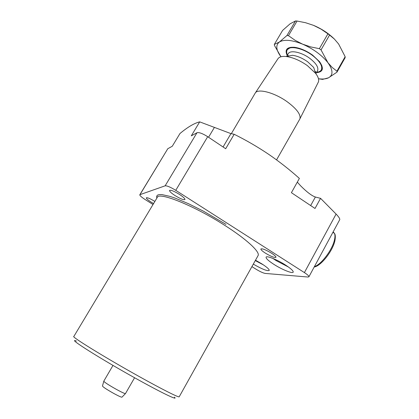 <?xml version="1.0" encoding="UTF-8"?>
<svg xmlns="http://www.w3.org/2000/svg" width="419" height="419" viewBox="0 0 419 419"><rect width="100%" height="100%" fill="white"/><g stroke="black" fill="none" stroke-linecap="round" stroke-linejoin="round"><path stroke-width="0.63" d="M273.968 264.415C268.6 260.937 265.965 258.539 266.07 257.224C266.358 255.349 277.169 259.639 285.449 264.997C290.781 268.474 293.368 270.842 293.221 272.104C292.818 273.968 282.05 269.621 273.968 264.415M272.952 258.45L276.084 260.576L288.429 267.008M253.306 264.132C262.074 269.166 267.39 271.266 269.249 270.438C269.344 269.312 266.84 267.097 261.728 263.792L255.49 260.215M230.948 133.619L199.69 121.866C194.248 123.207 187.675 127.088 179.976 133.514L172.261 146.262L167.799 148.708L139.951 194.667L165.144 185.816L196.982 132.729C199.056 132.184 202.628 133.509 207.698 136.694L225.689 148.729L234.179 134.279L230.948 133.619L223.076 146.98M251.913 266.62L255.909 269.129C259.984 271.601 263.08 273.036 265.196 273.424L308.012 277.032L308.918 276.776C309.013 276.016 307.504 274.623 304.398 272.591L336.096 214.067L320.566 198.344L315.004 208.468L291.404 192.682L299.381 178.415C289.649 169.705 279.384 161.65 268.584 154.255C257.695 146.933 246.231 140.271 234.179 134.279M297.307 182.124L300.669 185.858C306.855 192.064 311.757 195.788 315.376 197.024L320.566 198.344M271.512 253.191C265.787 249.782 262.242 248.378 260.88 248.986C260.812 249.75 262.304 251.128 265.363 253.118C271.03 256.496 274.56 257.894 275.959 257.303C276.042 256.554 274.56 255.187 271.512 253.191M179.432 194.379C173.995 191.101 170.69 189.797 169.527 190.456C169.491 191.431 171.345 193.149 175.095 195.605C180.479 198.852 183.763 200.151 184.957 199.502C185.02 198.554 183.176 196.846 179.432 194.379M174.393 397.16C178.756 401.009 162.179 393.127 136.128 378.603C99.612 358.35 65.935 336.923 76.447 341.066M257.915 255.878L258.146 255.464C260.052 251.809 246.524 239.197 224.961 225.501C193.877 205.436 157.958 191.2 157.151 197.627L73.838 336.473C70.696 336.331 104.671 357.328 138.495 376.147C161.818 389.178 178.604 397.615 179.191 396.809L179.248 396.709M154.873 201.429L154.742 201.345C150.054 198.533 147.242 197.359 146.31 197.82C146.32 198.606 148.022 200.093 151.416 202.283L153.584 203.571M153.024 204.503L145.388 199.701C141.669 197.302 139.799 195.673 139.778 194.814L139.951 194.667M207.698 136.694L175.75 190.336L304.398 272.591M175.75 190.336C170.554 187.157 167.019 185.654 165.144 185.816M199.69 121.866L191.289 135.85L196.982 132.729M139.81 194.756L167.799 148.708M336.096 214.067C338.714 216.817 339.94 218.66 339.772 219.598L339.725 219.682M255.286 260.587L263.436 264.908M125.438 393.609L121.981 397.139C121.547 397.395 118.907 396.217 114.057 393.609C106.599 389.413 102.739 386.868 102.477 385.967L103.792 381.311M112.989 365.41L103.792 381.175C104.389 382.259 108.704 385.056 116.733 389.57C121.903 392.373 124.815 393.713 125.47 393.593L125.491 393.556M288.042 56.156L287.863 55.837M287.471 55.062C286.575 53.082 286.449 51.427 287.099 50.102C289.058 45.278 302.476 47.913 312.307 55.308C319.697 61.069 322.73 65.883 321.399 69.743C320.65 71.178 319.095 72 316.738 72.209M287.911 56.183L287.858 55.764M286.675 56.418L288.188 53.842C289.859 49.73 301.345 52.024 309.767 58.341C316.115 63.274 318.728 67.391 317.607 70.691L317.44 70.984M255.302 92.96L277.897 58.833C279.185 56.864 281.961 56.088 286.229 56.507L292.472 55.298C297.38 55.957 302.471 58.141 307.745 61.85L313.695 67.454L315.586 73.315C318.272 76.881 319.205 79.783 318.382 82.019L318.073 82.632M231.325 133.682L255.181 93.149C257.549 88.168 274.325 92.479 287.125 101.712C296.652 108.788 300.921 114.476 299.931 118.776L299.606 119.41M286.229 56.507C292.981 57.429 300.02 60.456 307.347 65.594L315.586 73.315M315.942 72.225L315.308 72.466M315.874 72.251L315.24 72.246M287.204 55.523C284.532 49.636 286.942 46.891 294.426 47.289C300.313 48.106 306.373 50.72 312.605 55.13L319.561 61.687C324.133 68.376 323.101 72.042 316.471 72.676M315.051 71.665L315.858 71.691M321.399 69.743L321.729 69.172L321.776 65.338M286.936 35.531L279.311 42.068L274.304 44.44L282.6 30.425L290.089 23.82L295.526 20.95L286.936 35.531L288.455 35.657L297.061 21.044L305.509 22.705L313.58 25.37L321.08 29.141L327.925 33.819L319.367 48.672L310.762 46.923L302.628 44.168L295.159 40.339L288.455 35.657M274.304 44.44L274.471 45.467L280.96 56.764C276.053 50.112 275.503 45.215 279.311 42.068C284.051 39.166 291.823 39.863 302.628 44.168C313.538 49.013 321.981 55.208 327.951 62.745L321.027 49.898L329.57 35.049L334.378 39.056L338.636 44.026L345.151 56.696L336.944 71.183L332.251 67.511L327.951 62.745C333.11 70.093 333.288 75.121 328.48 77.824L336.96 72.162L345.141 57.707L345.151 56.696M318.471 78.756L322.536 79.401L328.48 77.824C326.013 79.013 322.677 79.317 318.466 78.741M319.367 48.672L321.027 49.898M329.57 35.049L327.925 33.819M297.061 21.044L295.526 20.95M336.944 71.183L336.96 72.162M313.58 25.37C321.656 28.796 328.596 33.363 334.388 39.067M290.938 47.253L287.434 49.531M288.361 55.57L288.639 56.041M315.376 197.024L310.668 205.567M156.842 198.14L156.606 196.406L157.355 195.212L159.094 194.589L161.823 194.573L170.13 196.422L175.577 198.281L188.545 203.734L203.335 211.124L225.982 224.364M214.287 127.617L208.547 137.259M314.391 266.625C321.137 264.64 332.277 249.944 334.425 240.092C335.121 237.17 335.137 234.933 334.477 233.393L333.147 231.875M257.963 255.8L179.191 396.809M339.772 219.598L308.918 276.776M287.303 49.751L287.638 49.18M318.382 82.019L299.931 118.776M299.821 119.033L276.556 159.88M315.879 73.707L317.607 70.691M125.47 393.593L134.583 377.744M332.896 232.341L334.477 233.393C335.436 234.567 335.572 237.039 334.886 240.81C332.628 251.259 320.781 266.154 314.192 267.003"/></g></svg>
